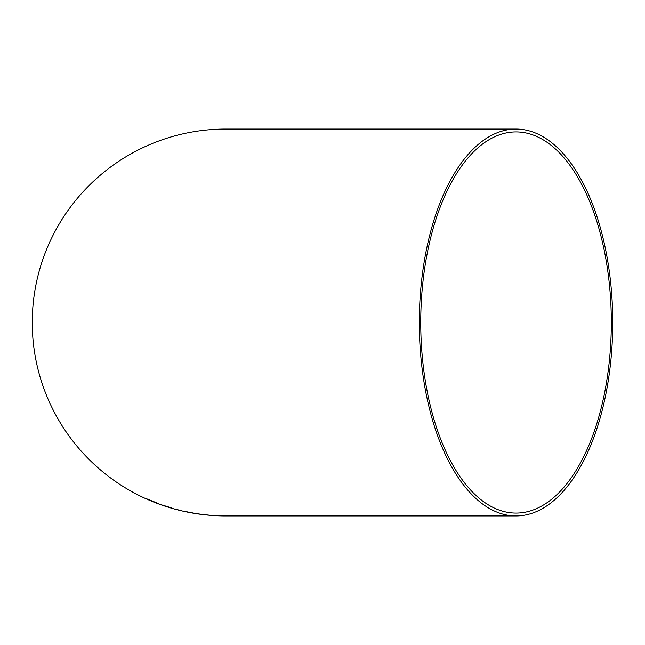 <?xml version="1.0" encoding="UTF-8"?>
<svg xmlns="http://www.w3.org/2000/svg" width="645" height="645" viewBox="0 0 645 645"><rect width="100%" height="100%" fill="white"/><g stroke="black" fill="none" stroke-linecap="round" stroke-linejoin="round"><path stroke-width="0.97" d="M516.032 515.935A193.435 96.718 90 0 0 612.75 322.5A193.435 96.718 90 0 0 516.032 129.065A193.435 96.718 90 0 0 419.315 322.5A193.435 96.718 90 0 0 516.032 515.935L225.686 515.935A193.435 193.435 0 0 1 32.25 322.5A193.435 193.435 0 0 1 225.686 129.065L516.032 129.065M218.913 515.807L212.229 515.419L218.913 515.774M204.215 514.605L198.16 513.871L204.215 514.605M195.733 513.517L182.753 510.985L195.733 513.517M174.698 508.961L181.559 510.719L174.698 508.961M167.007 506.454L172.82 508.389L167.007 506.454M153.252 501.754L158.896 503.858L149.35 499.964L158.686 503.648L147.108 498.996L153.268 501.721M420.742 322.5A190.581 95.291 90 0 0 516.032 513.081A190.581 95.291 90 0 0 611.323 322.5A190.581 95.291 90 0 0 516.032 131.919A190.581 95.291 90 0 0 420.742 322.5M155.792 502.721L158.799 503.801M153.405 501.528L149.35 499.964M153.421 501.496L155.582 502.423M155.59 502.391L156.396 502.778M156.412 502.745L158.702 503.616M147.141 498.988L150.317 500.488M156.614 502.963L149.342 500.028M161.21 504.616L162.927 505.357M162.935 505.325L164.306 505.801M166.966 506.696L170.482 507.663L166.966 506.72M169.804 507.559L172.787 508.365M166.99 506.454L163.508 505.454M170.474 507.704L166.974 506.486M183.785 511.211L190.912 512.727M190.92 512.59L193.323 513.097M198.16 513.839L199.982 514.17M199.982 514.138L200.619 514.226M204.207 514.67L209.915 515.218M204.191 514.581L207.779 515M204.191 514.613L200.579 514.21L204.207 514.702M201.675 514.315L200.579 514.21M214.664 515.549L212.931 515.452"/></g></svg>
